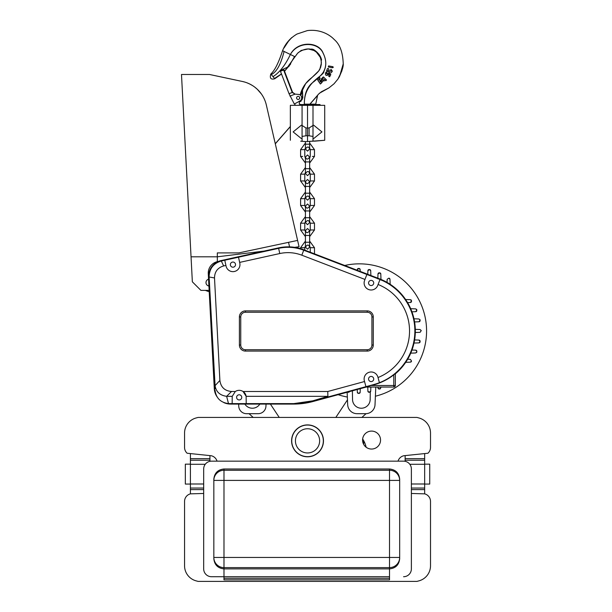 <?xml version="1.0" encoding="UTF-8"?>
<svg xmlns="http://www.w3.org/2000/svg" width="612" height="612" viewBox="0 0 612 612"><rect width="100%" height="100%" fill="white"/><g stroke="black" fill="none" stroke-linecap="round" stroke-linejoin="round"><path stroke-width="0.92" d="M363.452 443.922A1.561 1.561 0 0 0 362.687 441.451M362.648 438.995A23.424 23.424 0 0 1 366.121 447.211M203.681 493.471L190.409 493.853A7.811 7.811 0 0 0 184.556 501.412L184.556 565.786A15.614 15.614 0 0 0 196.131 580.865L198.112 581.4L416.956 581.4L418.937 580.865A15.614 15.614 0 0 0 430.511 565.786L430.511 501.412A7.811 7.811 0 0 0 424.659 493.853L424.659 460.224L405.136 460.224L405.136 455.603L403.805 455.741L427.933 453.24A7.811 7.811 0 0 0 430.511 447.441L430.511 433.044A15.614 15.614 0 0 0 418.937 417.958L416.956 417.43L198.112 417.43L196.131 417.958A15.614 15.614 0 0 0 184.556 433.044L184.556 447.441A7.811 7.811 0 0 0 187.134 453.24L211.255 455.741A7.811 7.811 0 0 1 217.03 461.157A7.811 7.811 0 0 0 211.255 455.741L209.931 455.603L209.931 461.31M190.409 493.853L190.409 488.055L203.681 488.055M190.409 488.055L190.409 453.576M398.037 461.157A7.811 7.811 0 0 1 403.805 455.741A7.811 7.811 0 0 0 398.037 461.157M184.556 501.412L184.556 565.786M416.956 581.4L418.937 580.865M430.511 565.786L430.511 501.412M424.659 493.853L411.379 493.471M430.511 447.441L430.511 433.044M198.112 417.43L196.131 417.958M184.556 433.044L184.556 447.441M362.579 440.074A8.981 8.981 0 0 0 376.051 447.846A8.981 8.981 0 0 0 376.051 432.294A8.981 8.981 0 0 0 362.579 440.074M323.473 440.854A15.935 15.935 0 0 1 299.566 454.655A15.935 15.935 0 0 1 299.566 427.046A15.935 15.935 0 0 1 323.473 440.854M424.659 464.156L429.731 464.156L424.659 464.156M424.659 484.069L429.731 484.069L424.659 484.069M190.409 464.156L185.337 464.156L190.409 464.156M190.409 484.069L185.337 484.069L190.409 484.069M424.659 460.224L424.659 453.576M190.409 460.224L209.931 460.224M424.659 488.055L411.379 488.055M405.136 461.31L405.136 460.224M319.632 440.854A12.102 12.102 0 0 1 301.479 451.335A12.102 12.102 0 0 1 301.479 430.374A12.102 12.102 0 0 1 319.632 440.854M323.335 440.854A15.797 15.797 0 0 1 299.635 454.532A15.797 15.797 0 0 1 299.635 427.168A15.797 15.797 0 0 1 323.335 440.854M203.681 568.908L203.681 468.96L203.681 568.908A7.811 7.811 0 0 0 211.492 576.718L389.523 576.718M223.984 576.718L211.492 576.718M411.379 468.96L411.379 568.908L411.379 468.96A7.811 7.811 0 0 0 403.576 461.157L211.492 461.157L403.576 461.157M403.576 576.718A7.811 7.811 0 0 0 411.379 568.908M211.492 461.157A7.811 7.811 0 0 0 203.681 468.96M389.523 578.279L223.984 578.279L223.984 568.885L389.523 568.885L389.523 578.279L223.984 578.279L223.984 579.839L389.523 579.839L389.523 578.279L389.523 579.059M223.984 578.279L223.984 579.059M389.523 568.885L223.984 568.885C217.864 568.242 214.483 564.853 213.833 558.733L213.833 479.135C214.483 473.015 217.864 469.633 223.984 468.983L389.523 468.983C395.643 469.633 399.024 473.015 399.667 479.135L399.667 558.733C399.024 564.853 395.643 568.242 389.523 568.885L389.523 567.615L223.984 567.615L223.984 568.885M238.749 406.223L238.657 404.073L238.749 406.223A7.811 7.811 0 0 0 246.552 413.689L249.03 413.689L253.177 417.43M361.883 417.43L366.045 413.681M375.018 404.731L375.791 387.052L375.018 404.731A9.371 9.371 0 0 1 365.655 413.689L357.048 413.689A9.371 9.371 0 0 1 347.685 404.731L347.142 392.246L347.471 399.85L335.827 417.43M279.24 417.43L270.389 404.073M294.548 247.332L299.069 246.774L297.6 240.417L238.81 252.909L217.321 252.909L217.321 261.653M289.575 246.873L288.535 242.344L297.6 240.417L266.335 105.004A31.235 31.235 0 0 0 242.398 81.472L209.541 74.488L181.489 74.488L191.043 256.81L217.321 256.81L264.155 251.065M286.447 192.099L293.217 221.422M191.043 256.81L192.352 281.818L200.92 290.386L209.143 290.386M261.408 93.996L257.254 89.23M257.247 89.222L256.084 88.189M253.582 86.277L252.297 85.435M249.642 83.974L247.08 82.857M242.398 81.472L244.616 82.031M243.461 81.725L242.597 81.518M249.65 83.982L252.266 85.42M254.837 87.187L257.224 89.199M259.442 91.494L261.27 93.804M208.562 279.194A3.511 3.511 0 0 0 208.922 286.041M278.659 158.378L266.335 105.004M236.607 397.364A2.578 2.578 0 0 0 240.47 399.59A2.578 2.578 0 0 0 240.47 395.13A2.578 2.578 0 0 0 236.607 397.364M327.772 391.504L327.894 396.331L246.139 396.331A7.03 7.03 0 0 0 243.071 391.504L327.772 391.504L364.545 381.528L364.362 380.855A7.03 7.03 0 0 1 369.304 372.226A7.03 7.03 0 0 1 377.925 377.168L378.017 377.528A50.108 50.108 0 0 0 378.086 284.488L377.703 285.49A7.03 7.03 0 0 1 368.623 289.53A7.03 7.03 0 0 1 364.584 280.449L364.966 279.439L301.815 255.196A38.395 38.395 0 0 0 279.776 253.544L239.644 262.403L239.797 263.106A7.03 7.03 0 0 1 233.7 271.606A7.03 7.03 0 0 1 226.073 266.136L225.92 265.44L223.648 265.937C217.681 267.712 214.636 271.713 214.506 277.94L219.884 380.45C220.833 387.212 224.711 390.892 231.527 391.504L226.631 396.324L228.49 403.591L229.095 403.606L246.208 403.606L246.139 396.331L243.071 391.504A7.03 7.03 0 0 0 235.299 391.504L231.527 391.504M239.391 345.046A6.036 6.036 0 0 0 245.427 351.081L367.238 351.081A6.036 6.036 0 0 0 373.274 345.046L373.274 316.94A6.036 6.036 0 0 0 367.238 310.896L245.427 310.896A6.036 6.036 0 0 0 239.391 316.94L239.391 345.046L240.745 345.046A4.682 4.682 0 0 0 245.427 349.727L367.238 349.727A4.682 4.682 0 0 0 371.92 345.046L371.92 316.94A4.682 4.682 0 0 0 367.238 312.25L245.427 312.25A4.682 4.682 0 0 0 240.745 316.94L240.745 345.046M379.539 280.709L379.998 279.508A55.44 55.44 0 0 0 379.302 279.233L366.879 274.467L364.966 279.439M214.506 277.94L209.12 276.999C209.319 268.722 213.374 263.389 221.299 261.003L223.648 265.937M378.086 284.488L379.998 279.508A55.44 55.44 0 0 1 379.425 382.699L379.157 381.712M209.12 276.999L215.08 385.659C216.059 391.825 219.907 395.383 226.631 396.324M215.057 390.288C216.105 398.121 220.58 402.558 228.49 403.591M368.562 282.974A2.578 2.578 0 0 0 371.14 285.544A2.578 2.578 0 0 0 373.718 282.974A2.578 2.578 0 0 0 371.14 280.395A2.578 2.578 0 0 0 368.562 282.974M220.641 261.163A15.614 15.614 0 0 1 221.353 260.987L221.299 261.003M235.299 391.504L232.231 396.331L227.083 396.331M232.155 397.364A7.03 7.03 0 0 1 232.231 396.331L232.155 403.606M364.545 381.528L365.938 386.669L312.862 401.074A72.614 72.614 0 0 1 293.844 403.606L246.208 403.606M327.894 396.331L312.793 400.837L293.844 403.606L293.844 404.073A73.08 73.08 0 0 0 312.977 401.518L366.282 387.052L393.784 387.052L365.555 387.052L371.209 385.491L393.784 385.491L393.784 374.812L395.344 373.58L395.344 385.491L395.344 373.58M365.938 386.669L373.947 384.497A55.44 55.44 0 0 0 379.425 382.699L378.017 377.528M368.562 379.012A2.578 2.578 0 0 0 371.14 381.59A2.578 2.578 0 0 0 373.718 379.012A2.578 2.578 0 0 0 371.14 376.434A2.578 2.578 0 0 0 368.562 379.012M239.644 262.403L238.496 257.201L278.621 248.342A43.727 43.727 0 0 1 303.728 250.216L366.879 274.467M395.344 373.825A55.899 55.899 0 0 0 379.463 278.804L303.889 249.788A44.186 44.186 0 0 0 278.521 247.891L221.253 260.536L221.353 260.987L224.772 260.23L225.92 265.44M279.776 253.544L278.621 248.342L224.772 260.23M230.357 264.621A2.578 2.578 0 0 0 232.935 267.199A2.578 2.578 0 0 0 235.513 264.621A2.578 2.578 0 0 0 232.935 262.043A2.578 2.578 0 0 0 230.357 264.621M214.973 388.674L209.128 277.052A15.614 15.614 0 0 1 209.113 276.662M393.784 374.812A55.684 55.684 0 0 1 374.016 384.734L371.209 385.491M221.253 260.536A16.08 16.08 0 0 0 208.661 277.075L214.521 388.834A16.08 16.08 0 0 0 216.449 395.658M223.778 402.566A16.08 16.08 0 0 0 230.579 404.073L293.844 404.073M312.793 400.837L312.862 401.074A72.614 72.614 0 0 1 293.844 403.606M301.815 255.196L303.728 250.216L379.302 279.233L379.463 278.804M209.105 276.318A15.614 15.614 0 0 1 209.189 274.612M209.227 274.275A15.614 15.614 0 0 1 209.457 272.921M209.809 271.606A15.614 15.614 0 0 1 210.268 270.32M210.842 269.081A15.614 15.614 0 0 1 214.139 264.751M215.179 263.871A15.614 15.614 0 0 1 216.304 263.084M217.474 262.403A15.614 15.614 0 0 1 218.706 261.821M219.341 261.576A15.614 15.614 0 0 1 219.983 261.355M395.344 385.491A1.561 1.561 0 0 1 393.784 387.052L393.784 385.491L395.344 385.491A1.561 1.561 0 0 1 393.784 387.052M344.732 265.47A67.152 67.152 0 0 1 424.804 315.662A67.152 67.152 0 0 1 375.385 396.216M347.348 397.043A67.152 67.152 0 0 1 338.161 394.686M421.163 330.358A1.17 1.17 0 0 1 421.209 330.687L420.084 329.516L415.311 329.348M421.209 330.687L420.084 332.331L415.311 332.492M414.592 321.927L418.975 321.774L420.1 320.137L418.975 318.967L413.98 318.791M407.661 359.252L410.392 359.351L411.516 360.988L410.392 362.159L405.725 362.327M420.092 319.977A1.17 1.17 0 0 0 419.947 319.548M217.168 396.966A15.614 15.614 0 0 1 214.299 388.742L208.271 273.679A11.712 11.712 0 0 1 217.436 261.63L218.576 261.378M411.417 361.47A1.17 1.17 0 0 1 410.904 362.021M360.154 269.586L358.984 268.454A1.17 1.17 0 0 1 360.154 269.586L360.216 271.414M349.49 391.611A1.17 1.17 0 0 1 348.427 392.277L347.96 392.277A1.17 1.17 0 0 1 347.455 392.162L347.96 392.277M349.597 391.152L348.427 392.277M370.872 275.507L370.704 270.695L369.533 269.563L367.896 270.695A1.17 1.17 0 0 1 369.067 269.563M246.552 413.689L258.149 413.689A7.811 7.811 0 0 0 265.952 406.223L266.044 404.073M407.584 302.596L410.392 302.496L411.516 300.852L410.392 299.681L405.634 299.52M377.811 278.858L377.987 273.977L379.624 272.845L380.794 273.977L381.008 280.151M411.937 311.814L415.693 311.684L416.826 310.047L415.693 308.876L410.698 308.7M410.392 302.496A1.17 1.17 0 0 0 411.516 301.326M411.417 300.377A1.17 1.17 0 0 0 410.904 299.826M414.615 339.92L418.975 340.065L420.1 341.71L418.975 342.881L414.01 343.057M420.092 341.863A1.17 1.17 0 0 1 419.304 342.819M387.067 282.4L387.174 279.279L388.811 278.146L389.982 279.279L390.158 284.297M377.956 387.052L377.987 387.87L379.157 389.002L380.794 387.87L380.825 387.052M389.293 278.253A1.17 1.17 0 0 1 389.844 278.766M209.22 291.794L205.892 290.585A8.591 8.591 0 0 1 205.403 290.386M378.063 273.595A1.17 1.17 0 0 1 379.157 272.845M357.339 392.261A1.17 1.17 0 0 0 358.51 393.386L357.339 392.261L357.247 389.507M367.751 387.052L367.896 391.152L369.067 392.277L370.704 391.152L370.849 387.052M358.984 393.386L360.154 392.261A1.17 1.17 0 0 1 358.984 393.386L358.51 393.386M358.51 268.454A1.17 1.17 0 0 0 357.339 269.586L358.984 268.454M357.316 270.297L357.339 269.586M415.693 311.684A1.17 1.17 0 0 0 416.826 310.513M416.826 310.047A1.17 1.17 0 0 0 416.535 309.274M369.533 269.563A1.17 1.17 0 0 1 370.704 270.695M377.987 387.87A1.17 1.17 0 0 0 379.157 389.002M379.624 389.002A1.17 1.17 0 0 0 380.396 388.712M418.975 340.065A1.17 1.17 0 0 1 420.1 341.236M379.624 272.845A1.17 1.17 0 0 1 380.794 273.977M411.991 350.033L415.693 350.163A1.17 1.17 0 0 1 416.826 351.334L416.826 351.801A1.17 1.17 0 0 1 416.535 352.573M352.382 390.831L352.535 399.559A8.82 8.82 0 0 0 361.348 408.227A8.82 8.82 0 0 0 370.168 399.559L370.298 391.994A1.17 1.17 0 0 1 369.533 392.277M369.067 392.277A1.17 1.17 0 0 1 367.896 391.152M367.896 270.695L367.766 274.314M419.335 321.705A1.17 1.17 0 0 0 420.1 320.604M416.826 351.801L415.693 352.971L410.751 353.147M244.861 404.073A8.82 8.82 0 0 0 259.832 404.073M370.298 391.994A1.17 1.17 0 0 0 370.704 391.152M415.693 350.163L416.826 351.334M360.154 392.261L360.277 388.681M208.906 285.789A3.282 3.282 0 0 1 207.705 285.59M300.584 248.663L300.584 247.715L305.426 241.097L305.426 236.615L300.584 229.99L304.799 229.99L300.584 229.99L300.584 223.196L304.799 223.196L300.584 223.196L305.426 216.579L305.426 212.096L300.584 205.471L300.584 198.678L305.426 192.061L305.426 187.578L300.584 180.953L304.799 180.953L300.584 180.953L300.584 174.16L304.799 174.16L300.584 174.16L305.426 167.543L305.426 163.06L300.584 156.435L300.584 149.649L304.799 149.649L300.584 149.649L305.426 143.024L305.426 141.594L305.426 144.18L309.641 144.18L305.426 144.18L305.426 149.022L307.53 151.126L309.641 149.022L309.641 141.594M309.641 143.024L314.484 149.649L314.484 156.435L309.641 163.06M309.641 241.097L314.484 247.715L310.269 247.715L314.484 247.715L314.484 253.85M304.799 250.132L304.799 247.715L300.584 247.715L304.799 247.715L305.426 245.978L305.426 247.095L307.53 249.199L309.641 247.095L309.641 235.459L305.426 235.459L309.641 235.459L309.641 230.617L307.53 228.505L305.426 230.617L305.426 242.253L309.641 242.253L305.426 242.253L305.426 247.095C307.354 244.425 308.754 244.425 309.641 247.095L309.641 245.978L310.269 247.715L310.269 252.236M309.641 236.615L314.484 229.99L314.484 223.196L309.641 216.579M309.641 217.734L309.641 210.941L305.426 210.941L309.641 210.941L309.641 206.099L307.53 203.987L305.426 206.099L305.426 217.734L309.641 217.734L305.426 217.734L305.426 222.577C307.354 219.907 308.754 219.907 309.641 222.577L309.641 221.46L310.269 223.196L314.484 223.196L310.269 223.196L310.269 229.99L314.484 229.99L310.269 229.99L309.641 231.734L309.641 230.617C307.706 233.287 306.298 233.287 305.426 230.617L305.426 231.734L304.799 229.99L304.799 223.196L305.426 221.46L305.426 222.577L307.53 224.68L309.641 222.577L309.641 217.734M309.641 192.061L314.484 198.678L314.484 205.471L310.269 205.471L314.484 205.471L309.641 212.096M309.641 193.216L309.641 186.423L305.426 186.423L309.641 186.423L309.641 181.58L307.53 179.477L305.426 181.58L305.426 193.216L309.641 193.216L305.426 193.216L305.426 198.058C307.354 195.389 308.754 195.389 309.641 198.058L309.641 196.942L310.269 198.678L314.484 198.678L310.269 198.678L310.269 205.471L309.641 207.216L309.641 206.099C307.775 208.776 306.367 208.776 305.426 206.099L305.426 207.216L304.799 205.471L300.584 205.471L304.799 205.471L304.799 198.678L300.584 198.678L304.799 198.678L305.426 196.942L305.426 198.058L307.53 200.162L309.641 198.058L309.641 193.216M309.641 187.578L314.484 180.953L314.484 174.16L309.641 167.543M309.641 168.698L309.641 161.905L305.426 161.905L309.641 161.905L309.641 157.062L307.53 154.958L305.426 157.062L305.426 168.698L309.641 168.698L305.426 168.698L305.426 173.54C307.354 170.87 308.754 170.87 309.641 173.54L309.641 172.423L310.269 174.16L314.484 174.16L310.269 174.16L310.269 180.953L314.484 180.953L310.269 180.953L309.641 182.697L309.641 181.58C307.775 184.258 306.367 184.258 305.426 181.58L305.426 182.697L304.799 180.953L304.799 174.16L305.426 172.423L305.426 173.54L307.53 175.644L309.641 173.54L309.641 168.698M289.943 96.099L295.122 94.126L292.597 92.336L289.032 93.705L294.326 104.032L299.865 100.995A3.511 3.511 0 0 0 298.472 94.416L295.122 94.126L298.472 94.416M299.337 101.286L295.688 103.298M295.122 94.126L292.222 92.481L283.639 70.028L284.022 69.883L292.597 92.336M289.032 93.705L280.449 71.252L283.639 70.028M298.717 99.374A1.561 1.561 0 0 0 299.146 96.704A1.561 1.561 0 0 0 296.621 97.668A1.561 1.561 0 0 0 298.717 99.374M325.752 80.769L326.525 79.996L325.752 80.769L324.322 79.338L324.176 81.014L323.082 80.914L323.19 79.759L321.369 79.369L321.644 78.313L323.281 78.665L322.509 77.387M302.405 98.609A4.292 4.292 0 0 0 302.458 97.912L300.278 101.653L302.458 97.912L302.458 90.492L302.81 97.912L302.458 90.346L301.012 94.791M325.454 73.126L325.997 72.178L325.454 73.126C325.332 75.505 326.28 76.056 328.292 74.763L328.56 74.289L329.508 74.84L328.69 76.255L329.631 76.798L330.801 74.633L328.636 73.073L327.344 74.22L326.395 73.669L326.946 72.729L326.395 73.669L327.344 74.22L327.887 73.272M327.015 72.453L325.997 72.178L326.946 72.729M304.378 104.162L315.731 104.162L304.378 104.162C303.759 81.648 324.391 76.171 323.962 71.214C326.655 65.767 326.341 59.655 323.029 52.877C318.63 41.486 297.547 40.614 290.386 54.483C297.914 40.958 318.301 41.937 323.06 53.076C326.403 59.662 326.655 65.714 323.817 71.221C322.891 73.448 319.617 76.905 313.979 81.603C307.453 86.047 304.233 93.567 304.317 104.162M299.345 101.041L299.337 104.162L300.897 104.553M281.421 73.93L280.204 70.587L288.81 66.578L294.556 56.503L295.053 56.748L282.568 50.704C278.567 62.914 274.643 70.678 270.818 74.006L270.818 74.006C269.563 78.237 270.879 79.82 274.757 78.749L281.505 74.021M300.255 101.041L300.416 101.577M302.458 90.492L301.073 94.791L299.773 94.791M301.28 100.873A4.292 4.292 0 0 1 300.278 101.653L300.285 101.041L299.773 101.041M301.976 99.901A4.292 4.292 0 0 0 302.236 99.282M318.056 80.669C317.376 79.025 317.919 78.022 319.686 77.663L320.214 78.206L318.951 80.042L321.683 80.134L322.447 81.74L320.405 84.02L318.056 80.669L320.405 84.02M317.819 80.187L317.72 79.461M290.386 54.483C285.192 65.346 279.393 72.721 272.99 76.622L270.902 74.121M329.187 70.434L329.547 71.367L331.13 71.069L330.587 70.303L330.962 69.271L332.224 71.069L332.102 71.734M327.091 69.538L327.443 68.575L328.468 68.567L329.547 71.367L331.13 71.069L330.587 70.303L330.962 69.271M332.201 70.816L332.224 71.069C331.329 73.302 330.098 73.532 328.529 71.757L328.415 71.466M314.17 104.553L315.731 104.162L317.559 95.495L309.97 104.162M330.526 74.167L330.801 74.633M329.631 76.798L328.69 76.255M329.248 75.284L329.317 74.725M328.56 74.289L328.093 75.031M328.545 65.928L328.353 67.006L328.545 65.928L332.844 66.685L333.295 67.228L332.653 67.764L333.295 67.228L331.979 66.54M318.906 79.177L319.005 80.118L321.683 80.134M327.535 71.512L326.51 71.137L327.535 71.512L327.971 70.319L328.529 71.757M326.51 71.137L327.443 68.575L328.468 68.567M326.525 79.996L323.434 76.913L322.662 77.686L323.281 78.665L321.644 78.313L321.369 79.369M323.082 80.914L323.19 79.759M324.176 81.014L324.322 79.338M320.344 82.023L319.892 81.381L320.344 82.023L321.354 81.74L320.787 80.753L319.892 81.381L320.787 80.753L321.354 81.74L320.344 82.023M328.353 67.006L332.653 67.764M297.065 53.925L284.557 71.29M320.214 78.206L319.686 78.757M322.447 81.74L321.246 83.316M281.459 73.907L274.513 78.443L272.99 76.622L273.786 77.579M290.639 64.023L284.542 71.26M272.99 76.622L272.019 75.452M288.818 66.57L280.434 70.479M295.038 104.553L295.038 105.333L290.356 105.333L302.068 105.333L302.068 141.303L300.699 141.181L305.969 141.64L324.712 140.278L324.712 105.333L320.022 105.333L320.022 104.553L300.699 104.553M309.098 127.977L309.098 135.787L307.53 135.787L307.53 127.977L309.098 127.977L313 125.452L313 105.333L324.712 105.333M313 138.511L313.765 138.519L321.927 131.901L313.765 125.246L313 125.253M314.361 141.181L324.712 140.278M314.361 104.553L320.022 104.553M302.068 105.333L307.53 105.333L307.53 104.553L307.53 127.977L307.53 105.333L313 105.333M313 125.452L313 141.303M307.53 141.64L307.53 127.977L305.969 127.977L305.969 135.787L307.53 135.787L307.53 141.64M313 136.438L309.098 135.787M302.068 141.303L300.699 141.181M302.068 138.511L301.295 138.519L293.133 131.901L301.295 125.246L302.068 125.253M305.969 127.977L302.068 125.452M302.068 136.438L305.969 135.787M424.659 489.615L411.379 489.615M190.409 489.615L203.681 489.615M190.409 458.663L209.931 458.663M190.409 464.286L205.242 464.286M424.659 483.993L411.379 483.993M424.659 464.286L409.826 464.286M190.409 483.993L203.681 483.993M424.659 458.663L405.136 458.663M223.984 468.983L223.984 470.253A10.152 10.144 0 0 0 213.833 480.405L223.984 480.405L223.984 557.463L213.833 557.463A10.152 10.144 180 0 0 223.984 567.615L223.984 557.463L389.523 557.463L389.523 567.615A10.152 10.144 180 0 0 399.667 557.463L389.523 557.463L389.523 480.405L223.984 480.405L223.984 470.253L389.523 470.253A10.152 10.144 0 0 1 399.667 480.405L389.523 480.405L389.523 468.983M240.745 316.94L239.391 316.94M215.08 385.659L219.884 380.45M367.238 349.727L367.238 351.081M371.92 345.046L373.274 345.046M371.92 316.94L373.274 316.94M245.427 312.25L245.427 310.896M367.238 312.25L367.238 310.896M245.427 349.727L245.427 351.081M312.862 401.074L312.977 401.518M303.728 250.216L303.889 249.788M214.98 388.811L214.521 388.834M230.579 403.606L230.579 404.073M209.128 277.052L208.661 277.075M278.621 248.342L278.521 247.891M314.484 149.649L310.269 149.649L314.484 149.649M302.695 156.435L300.584 156.435L302.695 156.435M312.372 156.435L314.484 156.435L312.372 156.435M284.09 51.439C280.786 64.566 276.502 72.262 271.238 74.519M429.731 484.069L429.731 464.156M185.337 484.069L185.337 464.156M310.269 149.649L309.641 147.905L309.641 149.022C308.769 146.352 307.362 146.352 305.426 149.022L305.426 147.905L304.799 149.649L304.799 156.435L305.426 158.179L305.426 157.062C306.367 159.74 307.775 159.74 309.641 157.062L309.641 158.179L310.269 156.435L310.269 149.649M295.053 56.748L297.616 53.252L301.203 50.436L308.28 48.945L313.971 50.505L316.419 52.135L320.206 57.184L321.208 60.557L321.285 64.512L320.558 67.534L318.76 70.908L305.694 83.576L300.201 94.791C301.991 88.006 305.663 82.436 311.21 78.084C316.297 73.838 319.181 70.854 319.854 69.125L321.392 62.967C320.986 58.591 319.984 55.654 318.385 54.162C312.946 47.721 306.184 47.239 298.098 52.724M321.476 59.586C318.913 53.619 315.616 50.092 311.584 49.006L315.44 50.88C320.902 55.172 321.468 59.571 321.583 60.007L321.476 59.586M321.331 59.112C319.082 53.795 316.044 50.482 312.219 49.182C313.535 49.174 315.815 50.911 319.043 54.369L321.331 59.112M299.666 97.484L299.498 98.723M290.356 126.592L275.301 143.812M275.278 143.713L290.356 126.47M309.863 104.162L318.661 94.011L321.491 91.708L328.881 87.929L334.03 83.79L337.893 79.139L341.863 70.946L343.179 64.031L339.637 76.255L337.656 79.484L339.132 77.173C342.192 70.541 343.554 66.027 343.21 63.625C342.85 52.326 339.844 44.278 334.183 39.489C329.424 34.402 319.847 29.009 307.339 30.6L296.981 34.043C290.057 38.173 285.253 43.727 282.568 50.704M319.38 93.261L328.698 88.044L319.38 93.261M287.204 42.695L284.014 47.996L289.247 40.055L291.748 37.584L287.204 42.695M290.356 140.278L290.356 105.333"/></g></svg>
